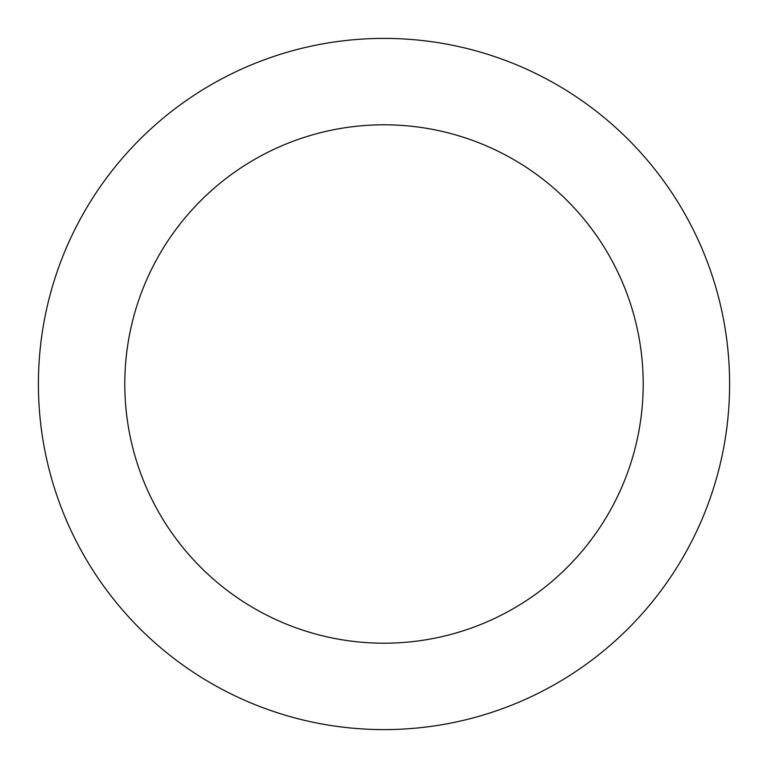 <?xml version="1.0" encoding="UTF-8"?>
<svg xmlns="http://www.w3.org/2000/svg" width="768" height="768" viewBox="0 0 768 768"><rect width="100%" height="100%" fill="white"/><g stroke="black" fill="none" stroke-linecap="round" stroke-linejoin="round"><path stroke-width="1.15" d="M643.2 384A259.2 259.2 0 0 0 254.4 159.523A259.2 259.2 0 0 0 254.4 608.477A259.2 259.2 0 0 0 643.2 384M729.6 384A345.6 345.6 0 0 0 211.2 84.701A345.6 345.6 0 0 0 211.2 683.299A345.6 345.6 0 0 0 729.6 384"/></g></svg>
